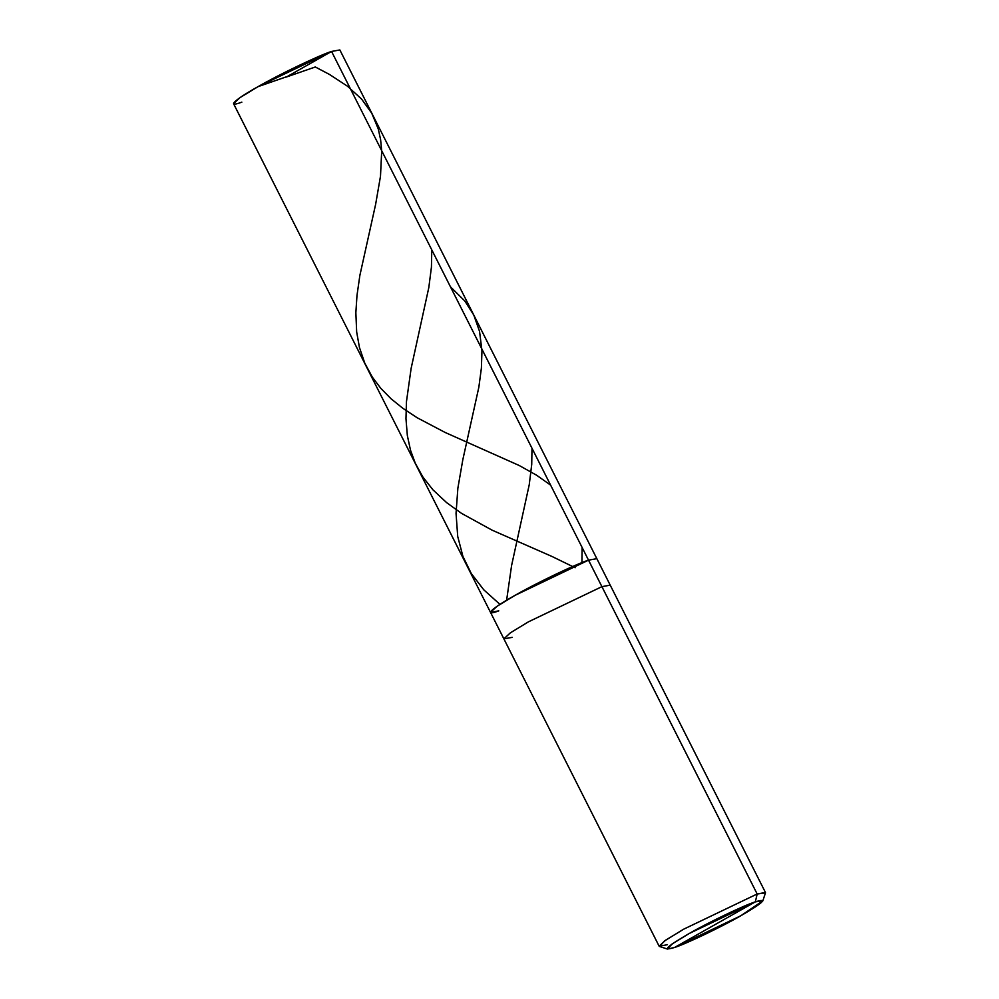 <?xml version="1.0" encoding="UTF-8"?>
<svg xmlns="http://www.w3.org/2000/svg" width="999" height="999" viewBox="0 0 999 999"><rect width="100%" height="100%" fill="white"/><g stroke="black" fill="none" stroke-linecap="round" stroke-linejoin="round"><path stroke-width="1.5" d="M498.801 610.864C482.642 616.858 491.583 608.316 515.059 595.342C535.976 583.229 576.386 563.886 588.523 560.164L331.556 51.449L339.86 49.95L596.828 558.653L588.523 560.164L590.696 564.447L588.523 560.164L515.059 595.342L496.978 606.343L490.509 612.362L498.801 610.864C482.642 616.858 491.583 608.316 515.059 595.342C535.976 583.229 576.386 563.886 588.523 560.164L596.828 558.653L610.214 585.152L601.91 586.65L588.523 560.164L601.91 586.65L610.214 585.152L765.459 892.494L757.167 893.993L601.91 586.65L528.446 621.828L510.364 632.829L503.883 638.861L512.187 637.362M333.728 55.744L331.556 51.449C319.418 55.182 279.008 74.525 258.092 86.626C234.615 99.613 225.674 108.154 241.833 102.16M490.509 612.362L233.541 103.659L240.01 97.627L258.092 86.626L331.556 51.449L588.523 560.164L515.059 595.342L496.978 606.343L490.509 612.362L503.883 638.861L510.364 632.829L528.446 621.828L601.91 586.65L757.167 893.993L765.459 892.931L762.824 900.873L755.356 901.835L674.6 947.464C661.65 951.348 666.52 946.69 689.235 933.491C708.066 922.601 744.417 905.181 755.356 901.835L757.167 893.993L683.703 929.17L665.621 940.184L659.14 946.203L667.432 944.704M667.444 949.05L659.49 946.465L664.622 940.871L683.703 929.17L757.167 893.993L755.356 901.835L689.235 933.491L672.065 944.018L667.444 949.05L674.6 947.464L755.356 901.835C768.306 897.951 763.436 902.609 740.721 915.808C721.89 926.71 685.526 944.117 674.6 947.464L740.721 915.808L762.824 900.873M287.15 76.548L258.092 86.626M450.424 286.763L464.835 301.036L473.801 315.11L479.557 331.431L481.955 350.786L481.393 368.069L478.858 387.162L462.812 459.752L457.867 488.199L456.043 513.411L457.717 536.451L462.937 556.455L471.278 573.526L483.803 589.847L499.95 604.37M431.78 249.85L431.431 267.145L428.821 287.537L411.126 368.394L406.456 401.685L405.969 418.668L407.342 435.552L410.502 450.199L415.334 463.361L423.014 477.21L432.979 489.872L446.665 502.672L461.488 513.349L492.157 530.194L551.985 556.468L575.124 567.732M286.251 77.06L315.297 66.983L329.52 74.475L347.477 86.214L361.576 99.063L371.728 113.174L378.309 129.058L380.619 139.71L381.693 151.024L380.494 176.211L375.636 204.32L359.852 275.499L356.98 295.504L355.856 312.749L356.668 331.968L359.453 347.515L364.81 363.224L372.34 377.147L380.869 388.424L391.071 398.788L402.822 408.279L417.157 417.744L445.092 432.442L519.218 465.509L536.55 475.199L550.649 485.152M582.105 547.44L581.942 562.012M286.988 76.698L331.556 51.449M531.992 448.239L531.73 464.373L529.245 484.69L511.6 565.459L506.718 599.525M503.883 638.861L659.14 946.203"/></g></svg>
